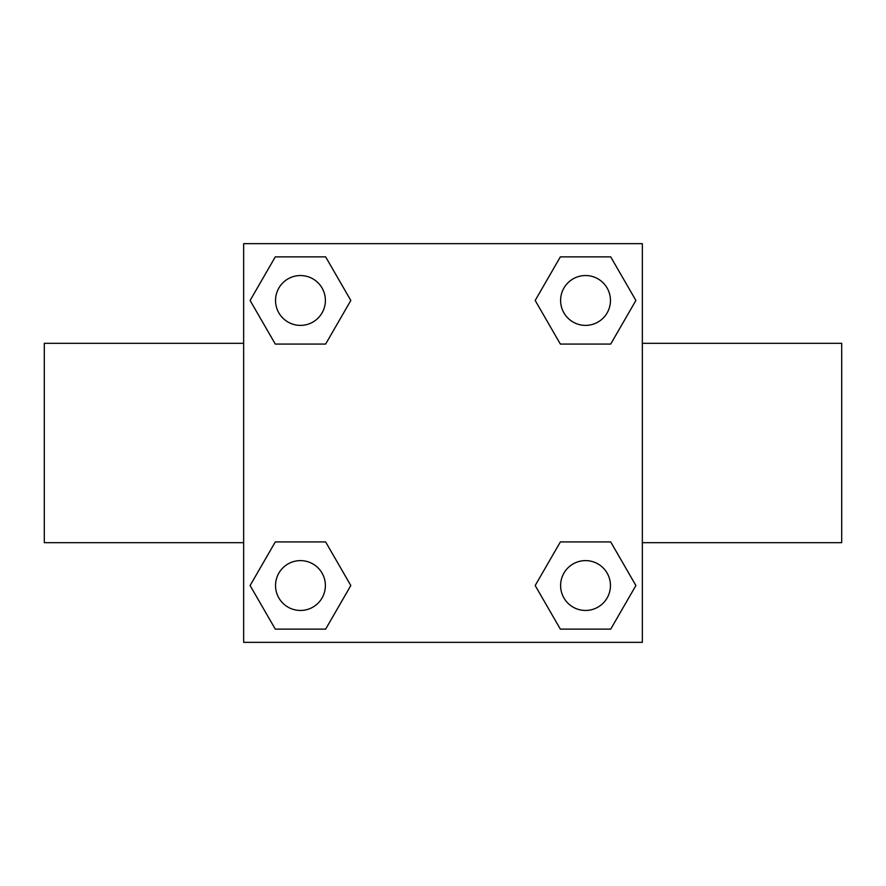<?xml version="1.0" encoding="UTF-8"?>
<svg xmlns="http://www.w3.org/2000/svg" width="886" height="886" viewBox="0 0 886 886"><rect width="100%" height="100%" fill="white"/><g stroke="black" fill="none" stroke-linecap="round" stroke-linejoin="round"><path stroke-width="1.33" d="M325.638 344.067L275.291 344.067L250.107 300.465L275.291 256.862L325.638 256.862L350.823 300.465L325.638 344.067L275.291 344.067L306.656 344.067M306.656 541.933L325.638 541.933L350.823 585.535L325.638 629.138L275.291 629.138L250.107 585.535L275.291 541.933L325.638 541.933M579.344 344.067L560.362 344.067L535.177 300.465L560.362 256.862L610.709 256.862L635.893 300.465L610.709 344.067L560.362 344.067M560.362 541.933L610.709 541.933L635.893 585.535L610.709 629.138L560.362 629.138L535.177 585.535L560.362 541.933L610.709 541.933L579.344 541.933M642.35 542.675L841.7 542.675L841.7 343.325L642.35 343.325M243.65 343.325L44.3 343.325L44.3 542.675L243.65 542.675M243.65 243.65L642.35 243.65L642.35 642.35L243.65 642.35L243.65 243.65M610.709 629.138L560.362 629.138L610.709 629.138M610.454 585.535A24.919 24.919 0 0 0 573.076 563.95A24.919 24.919 0 0 0 573.076 607.12A24.919 24.919 0 0 0 610.454 585.535M325.638 629.138L275.291 629.138L325.638 629.138M325.383 585.535A24.919 24.919 0 0 0 288.005 563.95A24.919 24.919 0 0 0 288.005 607.12A24.919 24.919 0 0 0 325.383 585.535M560.362 256.862L610.709 256.862L560.362 256.862M610.454 300.465A24.919 24.919 0 0 0 573.076 278.88A24.919 24.919 0 0 0 573.076 322.05A24.919 24.919 0 0 0 610.454 300.465M275.291 256.862L325.638 256.862L275.291 256.862M325.383 300.465A24.919 24.919 0 0 0 288.005 278.88A24.919 24.919 0 0 0 288.005 322.05A24.919 24.919 0 0 0 325.383 300.465"/></g></svg>
